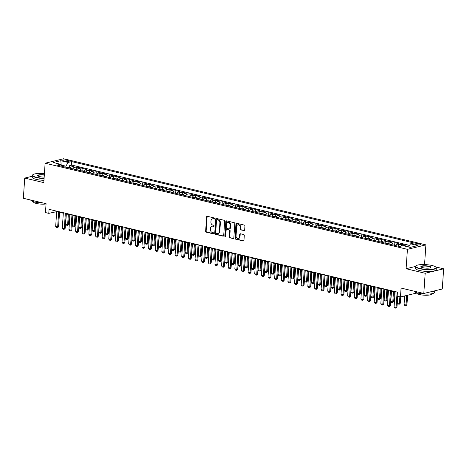 <?xml version="1.0" encoding="UTF-8"?>
<svg xmlns="http://www.w3.org/2000/svg" width="467" height="467" viewBox="0 0 467 467"><rect width="100%" height="100%" fill="white"/><g stroke="black" fill="none" stroke-linecap="round" stroke-linejoin="round"><path stroke-width="0.7" d="M214.651 218.603A0.572 0.449 -103.6 0 0 214.23 217.937L207.307 216.291A0.817 0.642 -103.6 0 0 206.607 216.927L205.632 231.206A0.817 0.642 -103.6 0 0 206.227 232.157L213.15 233.804A0.572 0.449 -103.6 0 0 213.226 232.689L212.327 232.478A2.615 2.055 -103.6 0 1 210.419 229.443L210.5 228.252A2.615 2.055 -103.6 0 1 211.971 226.209A2.615 2.055 -103.6 0 1 212.754 226.209L213.653 226.425A0.572 0.449 -103.6 0 0 213.728 225.316L212.829 225.1A2.615 2.055 -103.6 0 1 210.921 222.064L211.002 220.879A2.615 2.055 -103.6 0 1 212.473 218.83A2.615 2.055 -103.6 0 1 213.261 218.836L214.155 219.046A0.572 0.449 -103.6 0 0 214.651 218.603M419.337 243.92A2.662 0.613 3.9 0 0 416.576 243.681A2.662 0.613 3.9 0 0 415.087 244.124A2.662 0.613 3.9 0 0 416.144 244.69A2.662 0.613 3.9 0 0 418.911 244.93A2.662 0.613 3.9 0 0 420.399 244.486A2.662 0.613 3.9 0 0 419.337 243.92M243.955 230.686A0.817 0.642 -103.6 0 0 244.661 230.05L244.936 226.04A0.817 0.642 -103.6 0 0 244.34 225.094L236.652 223.267A0.817 0.642 -103.6 0 0 235.946 223.903L234.971 238.182A0.817 0.642 -103.6 0 0 235.572 239.133L243.254 240.96A0.817 0.642 -103.6 0 0 243.961 240.318L244.294 235.479A0.817 0.642 -103.6 0 0 243.692 234.533L240.406 233.751A0.817 0.642 -103.6 0 0 239.699 234.387L239.536 236.787A2.183 1.722 -103.6 0 1 238.304 238.497A2.183 1.722 -103.6 0 1 236.051 235.963L236.693 226.559A2.183 1.722 -103.6 0 1 237.919 224.849A2.183 1.722 -103.6 0 1 240.178 227.388L240.067 228.958A0.817 0.642 -103.6 0 0 240.668 229.904L244.422 230.575M32.276 176.257L24.728 178.079L23.35 198.282L46.075 203.682L45.468 212.573L48.79 213.361L49.064 209.321L397.429 292.126L397.154 296.171L400.47 296.959L416.652 293.054M415.537 266.453L406.103 268.735L425.18 273.265L423.803 293.469L401.077 288.069L400.47 296.959M406.103 268.735L407.428 249.337L45.124 163.217L63.594 158.762L425.892 244.877L407.428 249.337M24.728 178.079L43.805 182.615L45.124 163.217M224.68 221.224A0.817 0.642 -103.6 0 0 224.084 220.278L216.396 218.451A0.817 0.642 -103.6 0 0 215.69 219.087L214.715 233.366A0.817 0.642 -103.6 0 0 215.316 234.317L222.998 236.144A0.817 0.642 -103.6 0 0 223.705 235.502L224.68 221.224M226.524 220.862L234.212 222.683A0.817 0.642 -103.6 0 1 234.808 223.635L233.833 237.913A0.817 0.642 -103.6 0 1 233.126 238.549L229.84 237.767A0.817 0.642 -103.6 0 1 229.244 236.822L229.636 231.031A0.817 0.642 -103.6 0 0 229.04 230.079L226.857 229.566A0.817 0.642 -103.6 0 0 226.151 230.202L225.742 236.232A0.572 0.449 -103.6 0 1 224.831 236.016L225.818 221.498A0.817 0.642 -103.6 0 1 226.524 220.862M425.18 273.265L443.65 268.811L442.272 289.015L423.803 293.469M409.156 246.086L408.111 245.835L408.041 246.874M405.981 246.389A3.327 1.909 -76.6 0 1 406.29 246.272L403.634 245.642L405.455 245.204L401.474 244.259L401.351 246.033M398.065 246.179A3.327 1.909 -76.6 0 1 399.653 244.696L396.997 244.066L398.818 243.628L394.837 242.682L394.691 244.895M391.434 244.603A3.327 1.909 -76.6 0 1 393.016 243.12L390.365 242.49L392.187 242.052L388.205 241.1L388.054 243.319M384.796 243.027A3.327 1.909 -76.6 0 1 386.384 241.544L383.728 240.914L385.549 240.47L381.568 239.524L381.416 241.743M378.159 241.445A3.327 1.909 -76.6 0 1 379.747 239.968L377.091 239.332L378.912 238.894L374.931 237.948L374.779 240.166M371.522 239.869A3.327 1.909 -76.6 0 1 373.11 238.386L370.459 237.756L372.281 237.318L368.3 236.372L368.148 238.584M364.89 238.293A3.327 1.909 -76.6 0 1 366.472 236.81L363.822 236.179L365.643 235.742L361.662 234.796L361.511 237.008M358.253 236.716A3.327 1.909 -76.6 0 1 359.841 235.234L357.185 234.603L359.006 234.165L355.025 233.214L354.873 235.432M351.616 235.14A3.327 1.909 -76.6 0 1 353.204 233.658L350.548 233.027L352.369 232.584L348.388 231.638L348.242 233.856M344.985 233.564A3.327 1.909 -76.6 0 1 346.567 232.081L343.916 231.445L345.738 231.007L341.756 230.062L341.605 232.28M338.347 231.982A3.327 1.909 -76.6 0 1 339.935 230.5L337.279 229.869L339.1 229.431L335.119 228.486L334.967 230.698M331.71 230.406A3.327 1.909 -76.6 0 1 333.298 228.923L330.642 228.293L332.463 227.855L328.482 226.909L328.33 229.122M325.073 228.83A3.327 1.909 -76.6 0 1 326.661 227.347L324.01 226.717L325.832 226.279L321.851 225.327L321.699 227.546M318.441 227.254A3.327 1.909 -76.6 0 1 320.029 225.771L317.373 225.141L319.194 224.697L315.213 223.751L315.062 225.97M311.804 225.678A3.327 1.909 -76.6 0 1 313.392 224.195L310.736 223.559L312.557 223.121L308.576 222.175L308.424 224.393M305.167 224.096A3.327 1.909 -76.6 0 1 306.755 222.613L304.099 221.983L305.926 221.545L301.939 220.599L301.793 222.812M298.536 222.52A3.327 1.909 -76.6 0 1 300.118 221.037L297.467 220.406L299.289 219.969L295.307 219.023L295.156 221.235M291.898 220.944A3.327 1.909 -76.6 0 1 293.486 219.461L290.83 218.83L292.651 218.393L288.67 217.441L288.518 219.659M285.261 219.367A3.327 1.909 -76.6 0 1 286.849 217.885L284.193 217.254L286.014 216.811L282.033 215.865L281.881 218.083M278.63 217.791A3.327 1.909 -76.6 0 1 280.212 216.309L277.561 215.672L279.383 215.234L275.402 214.289L275.25 216.507M271.992 216.209A3.327 1.909 -76.6 0 1 273.58 214.727L270.924 214.096L272.746 213.658L268.764 212.713L268.613 214.931M265.355 214.633A3.327 1.909 -76.6 0 1 266.943 213.15L264.287 212.52L266.108 212.082L262.127 211.137L261.975 213.349M258.718 213.057A3.327 1.909 -76.6 0 1 260.306 211.574L257.65 210.944L259.477 210.506L255.496 209.555L255.344 211.773M252.087 211.481A3.327 1.909 -76.6 0 1 253.669 209.998L251.018 209.368L252.84 208.924L248.858 207.978L248.707 210.197M245.449 209.905A3.327 1.909 -76.6 0 1 247.037 208.422L244.381 207.786L246.202 207.348L242.221 206.402L242.069 208.621M238.812 208.323A3.327 1.909 -76.6 0 1 240.4 206.84L237.744 206.21L239.565 205.772L235.584 204.826L235.438 207.044M232.181 206.747A3.327 1.909 -76.6 0 1 233.763 205.264L231.112 204.634L232.934 204.196L228.953 203.25L228.801 205.462M225.543 205.171A3.327 1.909 -76.6 0 1 227.131 203.688L224.475 203.057L226.297 202.62L222.315 201.668L222.164 203.886M218.906 203.594A3.327 1.909 -76.6 0 1 220.494 202.112L217.838 201.481L219.659 201.038L215.678 200.092L215.526 202.31M212.269 202.018A3.327 1.909 -76.6 0 1 213.857 200.536L211.201 199.905L213.028 199.462L209.047 198.516L208.895 200.734M205.638 200.436A3.327 1.909 -76.6 0 1 207.22 198.954L204.569 198.323L206.391 197.885L202.409 196.94L202.258 199.158M199 198.86A3.327 1.909 -76.6 0 1 200.588 197.378L197.932 196.747L199.753 196.309L195.772 195.364L195.62 197.576M192.363 197.284A3.327 1.909 -76.6 0 1 193.951 195.801L191.295 195.171L193.116 194.733L189.135 193.782L188.989 196M185.732 195.708A3.327 1.909 -76.6 0 1 187.314 194.225L184.663 193.595L186.485 193.151L182.504 192.206L182.352 194.424M179.095 194.132A3.327 1.909 -76.6 0 1 180.682 192.649L178.026 192.019L179.848 191.575L175.866 190.629L175.715 192.848M172.457 192.55A3.327 1.909 -76.6 0 1 174.045 191.067L171.389 190.437L173.21 189.999L169.229 189.053L169.077 191.272M165.82 190.974A3.327 1.909 -76.6 0 1 167.408 189.491L164.758 188.861L166.579 188.423L162.598 187.477L162.446 189.69M159.189 189.398A3.327 1.909 -76.6 0 1 160.771 187.915L158.12 187.285L159.942 186.847L155.96 185.895L155.809 188.113M152.551 187.822A3.327 1.909 -76.6 0 1 154.139 186.339L151.483 185.708L153.304 185.265L149.323 184.319L149.171 186.537M145.914 186.245A3.327 1.909 -76.6 0 1 147.502 184.763L144.846 184.132L146.667 183.689L142.686 182.743L142.54 184.961M139.283 184.663A3.327 1.909 -76.6 0 1 140.865 183.181L138.214 182.55L140.036 182.112L136.055 181.167L135.903 183.385M132.646 183.087A3.327 1.909 -76.6 0 1 134.233 181.605L131.577 180.974L133.399 180.536L129.417 179.591L129.266 181.803M126.008 181.511A3.327 1.909 -76.6 0 1 127.596 180.028L124.94 179.398L126.761 178.96L122.78 178.009L122.628 180.227M119.371 179.935A3.327 1.909 -76.6 0 1 120.959 178.452L118.309 177.822L120.13 177.378L116.149 176.433L115.997 178.651M112.74 178.359A3.327 1.909 -76.6 0 1 114.327 176.876L111.671 176.246L113.493 175.802L109.511 174.856L109.36 177.075M106.102 176.777A3.327 1.909 -76.6 0 1 107.69 175.294L105.034 174.664L106.855 174.226L102.874 173.28L102.722 175.499M99.465 175.201A3.327 1.909 -76.6 0 1 101.053 173.718L98.397 173.088L100.224 172.65L96.237 171.704L96.091 173.917M92.834 173.625A3.327 1.909 -76.6 0 1 94.416 172.142L91.765 171.512L93.587 171.074L89.606 170.122L89.454 172.341M86.197 172.049A3.327 1.909 -76.6 0 1 87.784 170.566L85.128 169.935L86.95 169.492L82.968 168.546L82.817 170.764M79.559 170.473A3.327 1.909 -76.6 0 1 81.147 168.99L78.491 168.359L80.312 167.916L76.331 166.97L74.51 167.408A3.327 1.909 103.4 0 0 72.928 168.891M76.179 169.188L76.331 166.97M63.781 160.911L65.24 161.255A2.58 0.59 3.9 0 0 67.919 161.489A2.58 0.59 3.9 0 0 69.361 161.057A2.58 0.59 3.9 0 0 68.334 160.508L66.874 160.163A2.58 0.59 3.9 0 0 64.195 159.93A2.58 0.59 3.9 0 0 62.753 160.362A2.58 0.59 3.9 0 0 63.781 160.911M408.602 247.008L410.499 243.827L413.995 242.986L71.603 161.594L68.106 162.44L65.888 166.153L65.818 167.204M410.499 243.827L417.802 245.56L410.213 247.393L402.916 245.66L399.419 246.5L57.027 165.114L60.523 164.273L53.22 162.534L60.809 160.706L68.106 162.44M409.571 245.379L71.369 164.991L69.7 165.394L73.681 166.34L71.86 166.777A3.327 1.909 103.4 0 0 70.272 168.26M81.147 168.99L82.968 168.546M87.784 170.566L89.606 170.122M94.416 172.142L96.237 171.704M101.053 173.718L102.874 173.28M107.69 175.294L109.511 174.856M114.327 176.876L116.149 176.433M120.959 178.452L122.78 178.009M127.596 180.028L129.417 179.591M134.233 181.605L136.055 181.167M140.865 183.181L142.686 182.743M147.502 184.763L149.323 184.319M154.139 186.339L155.96 185.895M160.771 187.915L162.598 187.477M167.408 189.491L169.229 189.053M174.045 191.067L175.866 190.629M180.682 192.649L182.504 192.206M187.314 194.225L189.135 193.782M193.951 195.801L195.772 195.364M200.588 197.378L202.409 196.94M207.22 198.954L209.047 198.516M213.857 200.536L215.678 200.092M220.494 202.112L222.315 201.668M227.131 203.688L228.953 203.25M233.763 205.264L235.584 204.826M240.4 206.84L242.221 206.402M247.037 208.422L248.858 207.978M253.669 209.998L255.496 209.555M260.306 211.574L262.127 211.137M266.943 213.15L268.764 212.713M273.58 214.727L275.402 214.289M280.212 216.309L282.033 215.865M286.849 217.885L288.67 217.441M293.486 219.461L295.307 219.023M300.118 221.037L301.939 220.599M306.755 222.613L308.576 222.175M313.392 224.195L315.213 223.751M320.029 225.771L321.851 225.327M326.661 227.347L328.482 226.909M333.298 228.923L335.119 228.486M339.935 230.5L341.756 230.062M346.567 232.081L348.388 231.638M353.204 233.658L355.025 233.214M359.841 235.234L361.662 234.796M366.472 236.81L368.3 236.372M373.11 238.386L374.931 237.948M379.747 239.968L381.568 239.524M386.384 241.544L388.205 241.1M393.016 243.12L394.837 242.682M399.653 244.696L401.474 244.259M406.29 246.272L408.111 245.835M65.888 166.153L61.054 165.096M61.224 165.359L60.809 160.706M426.161 264.649L424.573 264.275L425.892 244.877M443.65 268.811L435.594 266.896M48.79 213.361L56.682 211.65M59.542 212.333L63.319 213.226M66.18 213.909L69.951 214.808M72.811 215.485L76.588 216.384M79.448 217.062L83.225 217.961M86.086 218.638L89.862 219.537M92.717 220.22L96.494 221.113M99.354 221.796L103.131 222.695M105.991 223.372L109.768 224.271M112.629 224.948L116.4 225.847M119.26 226.524L123.037 227.423M125.897 228.106L129.674 228.999M132.535 229.682L136.306 230.575M139.166 231.258L142.943 232.157M145.803 232.835L149.58 233.733M152.44 234.411L156.217 235.31M159.078 235.993L162.849 236.886M165.709 237.569L169.486 238.462M172.346 239.145L176.123 240.044M178.984 240.721L182.755 241.62M185.615 242.297L189.392 243.196M192.252 243.879L196.029 244.772M198.889 245.455L202.666 246.348M205.527 247.031L209.298 247.93M212.158 248.607L215.935 249.506M218.795 250.184L222.572 251.083M225.433 251.766L229.204 252.659M232.064 253.342L235.841 254.235M238.701 254.918L242.478 255.817M245.338 256.494L249.115 257.393M251.976 258.07L255.747 258.969M258.607 259.652L262.384 260.545M265.244 261.228L269.021 262.121M271.882 262.804L275.653 263.703M278.513 264.38L282.29 265.279M285.15 265.957L288.927 266.855M291.787 267.538L295.564 268.432M298.419 269.115L302.196 270.008M305.056 270.691L308.833 271.59M311.693 272.267L315.47 273.166M318.331 273.843L322.102 274.742M324.962 275.419L328.739 276.318M331.599 277.001L335.376 277.894M338.236 278.577L342.007 279.476M344.868 280.153L348.645 281.052M351.505 281.729L355.282 282.628M358.142 283.306L361.919 284.205M364.78 284.888L368.551 285.781M371.411 286.464L375.188 287.363M378.048 288.04L381.825 288.939M384.685 289.616L388.456 290.515M391.317 291.192L395.094 292.091M56.309 211.043L56.274 211.557M69.548 167.612L69.7 165.394M71.369 164.991L71.603 161.594M61.796 166.246L60.523 164.273M78.491 168.359A3.327 1.909 103.4 0 0 76.909 169.842M85.128 169.935A3.327 1.909 103.4 0 0 83.54 171.418L80.919 170.794A2.207 1.261 103.4 0 0 80.914 170.794M91.765 171.512A3.327 1.909 103.4 0 0 90.178 172.994L87.557 172.37A2.207 1.261 103.4 0 0 87.551 172.37M98.397 173.088A3.327 1.909 103.4 0 0 96.815 174.57L94.188 173.946M105.034 174.664A3.327 1.909 103.4 0 0 103.446 176.147M111.671 176.246A3.327 1.909 103.4 0 0 110.084 177.729L107.463 177.098A2.207 1.261 103.4 0 0 107.457 177.104M118.309 177.822A3.327 1.909 103.4 0 0 116.721 179.305L114.1 178.68A2.207 1.261 103.4 0 0 114.094 178.68M124.94 179.398A3.327 1.909 103.4 0 0 123.358 180.881M131.577 180.974A3.327 1.909 103.4 0 0 129.989 182.457L127.368 181.832A2.207 1.261 103.4 0 0 127.363 181.832M138.214 182.55A3.327 1.909 103.4 0 0 136.627 184.033L134.006 183.408A2.207 1.261 103.4 0 0 134 183.408M144.846 184.132A3.327 1.909 103.4 0 0 143.264 185.609M151.483 185.708A3.327 1.909 103.4 0 0 149.895 187.191L147.274 186.567M158.12 187.285A3.327 1.909 103.4 0 0 156.533 188.767L153.912 188.143A2.207 1.261 103.4 0 0 153.906 188.143M164.758 188.861A3.327 1.909 103.4 0 0 163.17 190.343M171.389 190.437A3.327 1.909 103.4 0 0 169.801 191.919L167.18 191.295M178.026 192.019A3.327 1.909 103.4 0 0 176.438 193.496L173.817 192.871A2.207 1.261 103.4 0 0 173.812 192.877M184.663 193.595A3.327 1.909 103.4 0 0 183.076 195.078M191.295 195.171A3.327 1.909 103.4 0 0 189.713 196.654M197.932 196.747A3.327 1.909 103.4 0 0 196.344 198.23M204.569 198.323A3.327 1.909 103.4 0 0 202.982 199.806M211.201 199.905A3.327 1.909 103.4 0 0 209.619 201.382M217.838 201.481A3.327 1.909 103.4 0 0 216.25 202.964M224.475 203.057A3.327 1.909 103.4 0 0 222.887 204.54M231.112 204.634A3.327 1.909 103.4 0 0 229.525 206.116M237.744 206.21A3.327 1.909 103.4 0 0 236.162 207.692M244.381 207.786A3.327 1.909 103.4 0 0 242.793 209.269M251.018 209.368A3.327 1.909 103.4 0 0 249.431 210.85L246.81 210.226A2.207 1.261 103.4 0 0 246.804 210.226M257.65 210.944A3.327 1.909 103.4 0 0 256.068 212.427L253.441 211.802M264.287 212.52A3.327 1.909 103.4 0 0 262.699 214.003M270.924 214.096A3.327 1.909 103.4 0 0 269.336 215.579L266.715 214.954A2.207 1.261 103.4 0 0 266.71 214.954M277.561 215.672A3.327 1.909 103.4 0 0 275.974 217.155L273.353 216.53A2.207 1.261 103.4 0 0 273.347 216.536M284.193 217.254A3.327 1.909 103.4 0 0 282.611 218.737L279.984 218.112M290.83 218.83A3.327 1.909 103.4 0 0 289.242 220.313L286.621 219.688A2.207 1.261 103.4 0 0 286.615 219.688M297.467 220.406A3.327 1.909 103.4 0 0 295.88 221.889L293.258 221.265A2.207 1.261 103.4 0 0 293.253 221.265M304.099 221.983A3.327 1.909 103.4 0 0 302.517 223.465L299.89 222.841M310.736 223.559A3.327 1.909 103.4 0 0 309.148 225.041L306.527 224.417A2.207 1.261 103.4 0 0 306.527 224.423M317.373 225.141A3.327 1.909 103.4 0 0 315.785 226.623L313.164 225.999A2.207 1.261 103.4 0 0 313.159 225.999M324.01 226.717A3.327 1.909 103.4 0 0 322.423 228.2L319.802 227.575A2.207 1.261 103.4 0 0 319.796 227.575M330.642 228.293A3.327 1.909 103.4 0 0 329.06 229.776L326.433 229.151M337.279 229.869A3.327 1.909 103.4 0 0 335.691 231.352L333.07 230.727A2.207 1.261 103.4 0 0 333.064 230.727M343.916 231.445A3.327 1.909 103.4 0 0 342.329 232.928L339.707 232.303A2.207 1.261 103.4 0 0 339.702 232.309M350.548 233.027A3.327 1.909 103.4 0 0 348.966 234.51M357.185 234.603A3.327 1.909 103.4 0 0 355.597 236.086M363.822 236.179A3.327 1.909 103.4 0 0 362.234 237.662M370.459 237.756A3.327 1.909 103.4 0 0 368.872 239.238M377.091 239.332A3.327 1.909 103.4 0 0 375.503 240.814M383.728 240.914A3.327 1.909 103.4 0 0 382.14 242.396M390.365 242.49A3.327 1.909 103.4 0 0 388.777 243.972M396.997 244.066A3.327 1.909 103.4 0 0 395.415 245.549M403.634 245.642A3.327 1.909 103.4 0 0 403.325 245.753M424.573 264.275L423.446 264.544M214.546 218.9L213.758 218.714A2.615 2.055 -103.6 0 0 212.97 218.714L212.473 218.83M211.971 226.209L212.467 226.086A2.615 2.055 -103.6 0 1 213.256 226.092L214.038 226.279M207.33 216.297A0.817 0.642 -103.6 0 0 207.103 216.811L206.128 231.089A0.817 0.642 -103.6 0 0 206.729 232.035L213.536 233.652M216.414 218.457A0.817 0.642 -103.6 0 0 216.192 218.97L215.217 233.249A0.817 0.642 -103.6 0 0 215.812 234.195L223.477 236.016M217.038 219.735A0.572 0.449 -103.6 0 0 216.542 220.179L215.69 232.712A0.572 0.449 -103.6 0 0 216.104 233.377L217.05 233.599A2.615 2.055 -103.6 0 0 217.838 233.605A2.615 2.055 -103.6 0 0 219.309 231.556L219.893 222.993A2.615 2.055 -103.6 0 0 217.984 219.957L217.038 219.735L217.534 219.613A0.572 0.449 -103.6 0 0 217.213 219.688M217.838 233.605L218.334 233.482A2.615 2.055 -103.6 0 0 219.805 231.439L219.309 231.556M217.534 219.613L218.48 219.834A2.615 2.055 -103.6 0 1 220.389 222.87L219.805 231.439M233.605 238.427L229.84 237.767M226.612 229.56L227.108 229.443A0.817 0.642 -103.6 0 1 227.359 229.443L229.536 229.962A0.817 0.642 -103.6 0 1 230.138 230.908L229.741 236.699A0.817 0.642 -103.6 0 0 230.336 237.65M226.542 220.862A0.817 0.642 -103.6 0 0 226.32 221.376L225.327 235.893A0.572 0.449 -103.6 0 0 225.643 236.518M230.044 225.024A2.183 1.722 -103.6 0 0 227.791 222.485A2.183 1.722 -103.6 0 0 226.559 224.195L226.337 227.505A0.817 0.642 -103.6 0 0 226.933 228.451L229.116 228.97A0.817 0.642 -103.6 0 0 229.822 228.334L230.044 225.024L230.546 224.901A2.183 1.722 -103.6 0 0 228.293 222.362L227.791 222.485M229.612 228.853A0.817 0.642 -103.6 0 0 230.319 228.211L229.822 228.334M230.546 224.901L230.319 228.211M237.919 224.849L238.421 224.732A2.183 1.722 -103.6 0 1 240.674 227.271L240.569 228.836A0.817 0.642 -103.6 0 0 241.165 229.782L244.434 230.558M238.304 238.497L238.806 238.38A2.183 1.722 -103.6 0 0 240.038 236.67L239.536 236.787M240.423 233.757A0.817 0.642 -103.6 0 0 240.201 234.271L240.038 236.67M236.67 223.273A0.817 0.642 -103.6 0 0 236.448 223.786L235.473 238.065A0.817 0.642 -103.6 0 0 236.068 239.011L243.733 240.832M67.651 167.635A2.207 1.261 103.4 0 0 67.645 167.635L70.523 167.84M66.343 213.95L65.654 224.072L67.645 224.545L68.334 214.423M68.544 224.329L67.446 225.392L67.645 224.545L68.544 224.329L69.204 214.627M67.446 225.392L66.454 225.152L65.654 224.072M58.708 211.615L57.663 226.956L58.562 226.74L57.616 227.762L56.472 227.563L55.672 226.483L56.717 211.142M59.578 211.82L58.562 226.74M55.672 226.483L57.663 226.956L57.464 227.797M44.412 173.689A10.151 2.329 3.9 0 0 32.918 174.664A10.151 2.329 3.9 0 0 36.636 177.349A10.151 2.329 3.9 0 0 44.102 178.277M44.079 178.581A10.402 2.382 -176.1 0 1 36.467 177.629A10.402 2.382 -176.1 0 1 32.328 175.417A10.402 2.382 -176.1 0 1 32.661 174.874L32.918 174.664M44.178 177.092A5.079 1.162 -176.1 0 1 39.683 176.614A5.079 1.162 -176.1 0 1 37.786 175.82A5.079 1.162 -176.1 0 1 39.327 174.792A5.079 1.162 -176.1 0 1 44.33 174.88M43.215 203.005A10.402 2.382 -176.1 0 1 34.803 202.036A10.402 2.382 -176.1 0 1 30.694 200.028M46.058 203.968A7.49 1.716 -176.1 0 1 36.426 203.472A7.49 1.716 -176.1 0 1 33.449 201.878L33.461 201.668M43.956 180.355A10.402 2.382 -176.1 0 1 36.35 179.404A10.402 2.382 -176.1 0 1 32.211 177.191L32.328 175.417M44.312 175.178A4.828 1.103 3.9 0 0 37.891 175.796A4.828 1.103 3.9 0 0 37.926 175.942M432.016 265.495A10.151 2.329 3.9 0 0 416.12 265.752A10.151 2.329 3.9 0 0 419.839 268.437A10.151 2.329 3.9 0 0 431.426 269.278A10.151 2.329 3.9 0 0 435.81 267.095A10.151 2.329 3.9 0 0 432.016 265.495M435.81 267.095L436.038 267.34A10.402 2.382 -176.1 0 1 436.289 267.918A10.402 2.382 -176.1 0 1 430.475 269.652A10.402 2.382 -176.1 0 1 419.67 268.718A10.402 2.382 -176.1 0 1 415.531 266.499A10.402 2.382 -176.1 0 1 415.863 265.962L416.12 265.752M428.975 266.231A5.079 1.162 -176.1 0 1 430.831 267.573A5.079 1.162 -176.1 0 1 422.88 267.702A5.079 1.162 -176.1 0 1 420.989 266.902A5.079 1.162 -176.1 0 1 423.178 265.811A5.079 1.162 -176.1 0 1 428.975 266.231M430.673 267.679A4.828 1.103 3.9 0 0 430.726 267.538A4.828 1.103 3.9 0 0 428.805 266.511A4.828 1.103 3.9 0 0 423.797 266.079A4.828 1.103 3.9 0 0 421.094 266.879A4.828 1.103 3.9 0 0 421.129 267.031M434.724 290.836L434.625 292.324A10.402 2.382 -176.1 0 1 428.811 294.058A10.402 2.382 -176.1 0 1 418.006 293.118A10.402 2.382 -176.1 0 1 413.896 291.116M431.607 293.772L431.59 293.982A7.49 1.716 -176.1 0 1 427.404 295.232A7.49 1.716 -176.1 0 1 419.629 294.56A7.49 1.716 -176.1 0 1 416.652 292.967L416.663 292.756M436.289 267.918L436.166 269.692A10.402 2.382 -176.1 0 1 430.352 271.426A10.402 2.382 -176.1 0 1 419.553 270.492A10.402 2.382 -176.1 0 1 415.414 268.28L415.531 266.499M434.31 290.935A10.402 2.382 -176.1 0 1 430.054 291.963M77.16 169.422L74.282 169.212A2.207 1.261 103.4 0 0 74.282 169.217M72.98 215.526L72.292 225.649L74.282 226.127L74.971 215.999M75.175 225.905L74.084 226.968L74.282 226.127L75.175 225.905L75.841 216.203M74.084 226.968L73.091 226.728L72.292 225.649M83.797 170.998L80.96 170.788M79.612 217.102L78.923 227.231L80.914 227.703L81.602 217.575M81.813 227.487L80.721 228.544L80.914 227.703L81.813 227.487L82.472 217.78M80.721 228.544L79.723 228.305L78.923 227.231M90.429 172.574L87.598 172.364M86.249 218.679L85.56 228.807L87.551 229.279L88.24 219.151M88.45 229.063L87.358 230.12L87.551 229.279L88.45 229.063L89.109 219.362M87.358 230.12L86.36 229.887L85.56 228.807M97.066 174.15L94.235 173.946M92.886 220.255L92.197 230.383L94.188 230.856L94.877 220.728M95.087 230.64L93.99 231.696L94.188 230.856L95.087 230.64L95.747 220.938M93.99 231.696L92.997 231.463L92.197 230.383M65.345 213.191L64.294 228.532L65.193 228.316L64.102 229.379L63.109 229.139L62.304 228.059L63.354 212.718M66.215 213.396L65.193 228.316M62.304 228.059L64.294 228.532L64.102 229.379M71.976 214.767L70.931 230.114L71.83 229.892L70.739 230.955L69.741 230.716L68.941 229.641L69.986 214.295M72.846 214.972L71.83 229.892M68.941 229.641L70.931 230.114L70.739 230.955M78.614 216.344L77.569 231.69L78.468 231.474L77.37 232.531L76.378 232.292L75.578 231.218L76.623 215.871M79.483 216.554L78.468 231.474M75.578 231.218L77.569 231.69L77.37 232.531M85.251 217.92L84.206 233.267L85.099 233.051L84.159 234.072L83.015 233.874L82.215 232.794L83.26 217.447M86.121 218.13L85.099 233.051M82.215 232.794L84.206 233.267L84.007 234.107M100.825 175.522L103.703 175.726M99.524 221.837L98.829 231.959L100.819 232.432L101.514 222.31M101.718 232.216L100.627 233.278L100.819 232.432L101.718 232.216L102.384 222.514M100.627 233.278L99.629 233.039L98.829 231.959M91.882 219.502L90.837 234.843L91.736 234.627L90.796 235.648L89.646 235.45L88.847 234.37L89.892 219.029M92.752 219.706L91.736 234.627M88.847 234.37L90.837 234.843L90.645 235.683M110.34 177.308L107.503 177.098M106.155 223.413L105.466 233.535L107.457 234.014L108.146 223.886M108.356 233.792L107.264 234.854L107.457 234.014L108.356 233.792L109.015 224.09M107.264 234.854L106.266 234.615L105.466 233.535M98.519 221.078L97.475 236.419L98.374 236.203L97.282 237.265L96.284 237.026L95.484 235.946L96.529 220.605M99.389 221.282L98.374 236.203M95.484 235.946L97.475 236.419L97.282 237.265M116.972 178.884L114.141 178.674M112.792 224.989L112.103 235.117L114.094 235.59L114.783 225.462M114.993 235.374L113.895 236.43L114.094 235.59L114.993 235.374L115.653 225.666M113.895 236.43L112.903 236.191L112.103 235.117M105.157 222.654L104.112 238.001L105.011 237.779L103.913 238.841L102.921 238.602L102.121 237.522L103.166 222.181M106.027 222.858L105.011 237.779M102.121 237.522L104.112 238.001L103.913 238.841M120.731 180.256L123.609 180.46M119.429 226.565L118.735 236.693L120.725 237.166L121.42 227.038M121.624 236.95L120.533 238.007L120.725 237.166L121.624 236.95L122.29 227.248M120.533 238.007L119.54 237.773L118.735 236.693M111.794 224.23L110.743 239.577L111.642 239.361L110.551 240.417L109.558 240.178L108.753 239.104L109.803 223.757M112.664 224.44L111.642 239.361M108.753 239.104L110.743 239.577L110.551 240.417M130.246 182.037L127.409 181.832M126.061 228.141L125.372 238.269L127.363 238.742L128.051 228.614M128.262 238.526L127.17 239.583L127.363 238.742L128.262 238.526L128.921 228.824M127.17 239.583L126.172 239.349L125.372 238.269M118.425 225.806L117.38 241.153L118.279 240.937L117.334 241.959L116.19 241.76L115.39 240.68L116.435 225.333M119.295 226.016L118.279 240.937M115.39 240.68L117.38 241.153L117.188 241.994M136.878 183.613L134.047 183.408M132.698 229.723L132.009 239.845L134 240.318L134.689 230.196M134.899 240.102L133.807 241.165L134 240.318L134.899 240.102L135.558 230.4M133.807 241.165L132.809 240.925L132.009 239.845M125.063 227.388L124.018 242.729L124.917 242.513L123.971 243.535L122.827 243.336L122.027 242.256L123.072 226.915M125.932 227.592L124.917 242.513M122.027 242.256L124.018 242.729L123.819 243.57M140.637 184.985A2.207 1.261 103.4 0 0 140.637 184.99L143.515 185.195M139.335 231.299L138.646 241.421L140.637 241.9L141.326 231.772M141.536 241.678L140.439 242.741L140.637 241.9L141.536 241.678L142.196 231.976M140.439 242.741L139.446 242.501L138.646 241.421M131.7 228.964L130.655 244.305L131.548 244.089L130.456 245.152L129.464 244.912L128.664 243.832L129.709 228.491M132.57 229.169L131.548 244.089M128.664 243.832L130.655 244.305L130.456 245.152M150.152 186.771L147.315 186.561M145.973 232.875L145.278 243.003L147.268 243.476L147.963 233.348M148.167 243.26L147.076 244.317L147.268 243.476L148.167 243.26L148.833 233.553M147.076 244.317L146.078 244.078L145.278 243.003M138.331 230.54L137.286 245.887L138.185 245.665L137.094 246.728L136.095 246.488L135.296 245.408L136.341 230.068M139.201 230.745L138.185 245.665M135.296 245.408L137.286 245.887L137.094 246.728M144.968 232.117L143.924 247.463L144.823 247.247L143.731 248.304L142.733 248.065L141.933 246.99L142.978 231.644M145.838 232.327L144.823 247.247M141.933 246.99L143.924 247.463L143.731 248.304M151.606 233.693L150.561 249.039L151.46 248.823L150.514 249.845L149.37 249.647L148.57 248.567L149.615 233.22M152.475 233.903L151.46 248.823M148.57 248.567L150.561 249.039L150.362 249.88M156.789 188.347L153.952 188.137M152.604 234.452L151.915 244.58L153.906 245.052L154.595 234.924M154.805 244.836L153.713 245.893L153.906 245.052L154.805 244.836L155.464 235.135M153.713 245.893L152.715 245.66L151.915 244.58M160.543 189.719L163.421 189.923M159.241 236.028L158.552 246.156L160.543 246.629L161.232 236.5M161.442 246.413L160.344 247.469L160.543 246.629L161.442 246.413L162.102 236.711M160.344 247.469L159.352 247.236L158.552 246.156M170.058 191.499L167.221 191.295M165.878 237.61L165.184 247.732L167.174 248.205L167.869 238.082M168.073 247.989L166.982 249.051L167.174 248.205L168.073 247.989L168.739 238.287M166.982 249.051L165.989 248.812L165.184 247.732M158.243 235.275L157.192 250.616L158.091 250.4L157.151 251.421L156.001 251.223L155.202 250.143L156.252 234.802M159.113 235.479L158.091 250.4M155.202 250.143L157.192 250.616L157 251.456M176.695 193.081L173.858 192.871M172.51 239.186L171.821 249.308L173.812 249.787L174.5 239.659M174.711 249.565L173.619 250.627L173.812 249.787L174.711 249.565L175.37 239.863M173.619 250.627L172.621 250.388L171.821 249.308M164.874 236.851L163.829 252.192L164.728 251.976L163.637 253.038L162.639 252.799L161.839 251.719L162.884 236.378M165.744 237.055L164.728 251.976M161.839 251.719L163.829 252.192L163.637 253.038M183.327 194.657L180.455 194.453A2.207 1.261 103.4 0 0 180.449 194.453M179.147 240.762L178.458 250.89L180.449 251.363L181.138 241.235M181.348 251.147L180.25 252.203L180.449 251.363L181.348 251.147L182.007 241.439M180.25 252.203L179.258 251.964L178.458 250.89M171.512 238.427L170.467 253.774L171.366 253.552L170.268 254.614L169.276 254.375L168.476 253.295L169.521 237.954M172.381 238.631L171.366 253.552M168.476 253.295L170.467 253.774L170.268 254.614M187.086 196.029L189.964 196.233M185.784 242.338L185.095 252.466L187.086 252.939L187.775 242.811M187.979 252.723L186.888 253.779L187.086 252.939L187.979 252.723L188.645 243.021M186.888 253.779L185.895 253.546L185.095 252.466M178.149 240.003L177.104 255.35L177.997 255.134L176.905 256.19L175.913 255.951L175.113 254.877L176.158 239.53M179.019 240.213L177.997 255.134M175.113 254.877L177.104 255.35L176.905 256.19M193.723 197.605L196.601 197.81M192.422 243.914L191.727 254.042L193.717 254.515L194.412 244.387M194.616 254.299L193.525 255.356L193.717 254.515L194.616 254.299L195.282 244.597M193.525 255.356L192.527 255.122L191.727 254.042M184.78 241.579L183.735 256.926L184.634 256.71L183.689 257.731L182.544 257.533L181.745 256.453L182.79 241.106M185.65 241.789L184.634 256.71M181.745 256.453L183.735 256.926L183.543 257.766M203.233 199.386L200.361 199.181A2.207 1.261 103.4 0 0 200.355 199.181M199.053 245.49L198.364 255.618L200.355 256.091L201.043 245.969M201.254 255.875L200.162 256.938L200.355 256.091L201.254 255.875L201.913 246.173M200.162 256.938L199.164 256.698L198.364 255.618M191.417 243.161L190.373 258.502L191.272 258.286L190.326 259.308L189.182 259.109L188.382 258.029L189.427 242.688M192.287 243.365L191.272 258.286M188.382 258.029L190.373 258.502L190.18 259.343M206.992 200.757A2.207 1.261 103.4 0 0 206.992 200.763L209.87 200.968M205.69 247.072L205.001 257.194L206.992 257.673L207.681 247.545M207.891 257.451L206.793 258.514L206.992 257.673L207.891 257.451L208.551 247.749M206.793 258.514L205.801 258.274L205.001 257.194M198.055 244.737L197.01 260.078L197.909 259.862L196.811 260.925L195.819 260.685L195.019 259.605L196.064 244.264M198.924 244.942L197.909 259.862M195.019 259.605L197.01 260.078L196.811 260.925M213.629 202.339L216.507 202.544M212.327 248.648L211.633 258.776L213.623 259.249L214.318 249.121M214.522 259.033L213.431 260.09L213.623 259.249L214.522 259.033L215.188 249.325M213.431 260.09L212.438 259.85L211.633 258.776M204.692 246.313L203.641 261.66L204.54 261.438L203.449 262.501L202.45 262.261L201.651 261.181L202.701 245.84M205.562 246.518L204.54 261.438M201.651 261.181L203.641 261.66L203.449 262.501M223.144 204.12L220.266 203.916A2.207 1.261 103.4 0 0 220.261 203.916M218.959 250.224L218.27 260.353L220.261 260.825L220.949 250.697M221.16 260.609L220.068 261.666L220.261 260.825L221.16 260.609L221.819 250.907M220.068 261.666L219.07 261.432L218.27 260.353M226.904 205.492A2.207 1.261 103.4 0 0 226.898 205.492L229.776 205.696M225.596 251.801L224.907 261.929L226.898 262.401L227.587 252.273M227.797 262.185L226.699 263.242L226.898 262.401L227.797 262.185L228.456 252.484M226.699 263.242L225.707 263.009L224.907 261.929M233.535 207.068L236.413 207.272M232.233 253.377L231.544 263.505L233.535 263.978L234.224 253.855M234.428 263.762L233.337 264.824L233.535 263.978L234.428 263.762L235.094 254.06M233.337 264.824L232.344 264.585L231.544 263.505M211.323 247.889L210.278 263.236L211.177 263.02L210.086 264.077L209.088 263.837L208.288 262.763L209.333 247.417M212.193 248.1L211.177 263.02M208.288 262.763L210.278 263.236L210.086 264.077M217.961 249.466L216.916 264.812L217.815 264.596L216.869 265.618L215.725 265.419L214.925 264.34L215.97 248.993M218.83 249.676L217.815 264.596M214.925 264.34L216.916 264.812L216.717 265.653M224.598 251.048L223.547 266.388L224.446 266.172L223.506 267.194L222.362 266.996L221.556 265.916L222.607 250.575M225.468 251.252L224.446 266.172M221.556 265.916L223.547 266.388L223.354 267.229M243.05 208.854L240.172 208.644A2.207 1.261 103.4 0 0 240.166 208.65M238.87 254.959L238.176 265.081L240.166 265.56L240.861 255.431M241.065 265.338L239.974 266.4L240.166 265.56L241.065 265.338L241.725 255.636M239.974 266.4L238.976 266.161L238.176 265.081M231.229 252.624L230.184 267.965L231.083 267.749L229.992 268.811L228.993 268.572L228.194 267.492L229.239 252.151M232.099 252.828L231.083 267.749M228.194 267.492L230.184 267.965L229.992 268.811M249.682 210.43L246.85 210.22M245.502 256.535L244.813 266.663L246.804 267.136L247.492 257.008M247.703 266.92L246.611 267.976L246.804 267.136L247.703 266.92L248.362 257.212M246.611 267.976L245.613 267.737L244.813 266.663M237.866 254.2L236.822 269.547L237.721 269.325L236.629 270.387L235.631 270.148L234.831 269.068L235.876 253.727M238.736 254.404L237.721 269.325M234.831 269.068L236.822 269.547L236.629 270.387M256.319 212.006L253.488 211.796M252.139 258.111L251.45 268.239L253.441 268.712L254.13 258.584M254.34 268.496L253.242 269.552L253.441 268.712L254.34 268.496L255 258.794M253.242 269.552L252.25 269.319L251.45 268.239M244.504 255.776L243.459 271.123L244.358 270.907L243.26 271.963L242.268 271.724L241.468 270.65L242.513 255.303M245.373 255.986L244.358 270.907M241.468 270.65L243.459 271.123L243.26 271.963M260.078 213.378L262.956 213.582M258.776 259.687L258.082 269.815L260.072 270.288L260.767 260.16M260.971 270.072L259.88 271.129L260.072 270.288L260.971 270.072L261.637 260.37M259.88 271.129L258.881 270.895L258.082 269.815M251.141 257.352L250.09 272.699L250.989 272.483L250.049 273.504L248.899 273.306L248.1 272.226L249.15 256.879M252.005 257.562L250.989 272.483M248.1 272.226L250.09 272.699L249.898 273.539M269.593 215.159L266.756 214.954M265.408 261.263L264.719 271.391L266.71 271.864L267.398 261.742M267.609 271.648L266.517 272.71L266.71 271.864L267.609 271.648L268.268 261.946M266.517 272.71L265.519 272.471L264.719 271.391M276.225 216.741L273.393 216.53M272.045 262.845L271.356 272.967L273.347 273.44L274.036 263.318M274.246 273.224L273.148 274.287L273.347 273.44L274.246 273.224L274.905 263.522M273.148 274.287L272.156 274.047L271.356 272.967M282.862 218.317L280.025 218.107M278.682 264.421L277.993 274.549L279.984 275.022L280.673 264.894M280.877 274.806L279.786 275.863L279.984 275.022L280.877 274.806L281.543 265.098M279.786 275.863L278.793 275.623L277.993 274.549M257.772 258.934L256.727 274.275L257.626 274.059L256.681 275.081L255.537 274.882L254.737 273.802L255.782 258.461M258.642 259.138L257.626 274.059M254.737 273.802L256.727 274.275L256.535 275.116M264.41 260.51L263.365 275.851L264.264 275.635L263.166 276.697L262.174 276.458L261.374 275.378L262.419 260.037M265.279 260.714L264.264 275.635M261.374 275.378L263.365 275.851L263.166 276.697M271.047 262.086L269.996 277.427L270.895 277.211L269.803 278.274L268.811 278.034L268.005 276.954L269.056 261.613M271.917 262.291L270.895 277.211M268.005 276.954L269.996 277.427L269.803 278.274M289.499 219.893L286.662 219.683M285.314 265.997L284.625 276.125L286.615 276.598L287.304 266.47M287.514 276.382L286.423 277.439L286.615 276.598L287.514 276.382L288.174 266.68M286.423 277.439L285.425 277.205L284.625 276.125M277.678 263.662L276.633 279.009L277.532 278.793L276.441 279.85L275.442 279.61L274.643 278.536L275.688 263.19M278.548 263.873L277.532 278.793M274.643 278.536L276.633 279.009L276.441 279.85M296.131 221.469L293.299 221.265M291.951 267.573L291.262 277.702L293.253 278.174L293.941 268.046M294.152 277.958L293.06 279.015L293.253 278.174L294.152 277.958L294.811 268.256M293.06 279.015L292.062 278.781L291.262 277.702M284.315 265.238L283.271 280.585L284.17 280.369L283.224 281.391L282.08 281.192L281.28 280.112L282.325 264.766M285.185 265.449L284.17 280.369M281.28 280.112L283.271 280.585L283.072 281.426M302.768 223.045L299.937 222.841M298.588 269.15L297.899 279.278L299.89 279.751L300.579 269.628M300.789 279.535L299.691 280.597L299.89 279.751L300.789 279.535L301.448 269.833M299.691 280.597L298.699 280.358L297.899 279.278M290.953 266.82L289.908 282.161L290.801 281.945L289.861 282.967L288.717 282.768L287.917 281.689L288.962 266.348M291.822 267.025L290.801 281.945M287.917 281.689L289.908 282.161L289.709 283.002M309.405 224.627L306.568 224.417M305.225 270.732L304.531 280.854L306.521 281.327L307.216 271.204M307.42 281.111L306.329 282.173L306.521 281.327L307.42 281.111L308.086 271.409M306.329 282.173L305.33 281.934L304.531 280.854M297.584 268.397L296.539 283.738L297.438 283.522L296.347 284.584L295.348 284.345L294.549 283.265L295.593 267.924M298.454 268.601L297.438 283.522M294.549 283.265L296.539 283.738L296.347 284.584M316.042 226.203L313.205 225.993M311.857 272.308L311.168 282.436L313.159 282.909L313.847 272.781M314.058 282.693L312.966 283.749L313.159 282.909L314.058 282.693L314.717 272.985M312.966 283.749L311.968 283.51L311.168 282.436M304.221 269.973L303.176 285.314L304.075 285.098L302.984 286.16L301.986 285.921L301.186 284.841L302.231 269.5M305.091 270.177L304.075 285.098M301.186 284.841L303.176 285.314L302.984 286.16M322.674 227.779L319.842 227.569M318.494 273.884L317.805 284.012L319.796 284.485L320.485 274.357M320.695 284.269L319.597 285.325L319.796 284.485L320.695 284.269L321.354 274.567M319.597 285.325L318.605 285.092L317.805 284.012M310.859 271.549L309.814 286.896L310.713 286.68L309.615 287.736L308.623 287.497L307.823 286.423L308.868 271.076M311.728 271.759L310.713 286.68M307.823 286.423L309.814 286.896L309.615 287.736M329.311 229.355L326.474 229.151M325.131 275.46L324.437 285.588L326.427 286.061L327.122 275.933M327.326 285.845L326.235 286.901L326.427 286.061L327.326 285.845L327.992 276.143M326.235 286.901L325.242 286.668L324.437 285.588M317.496 273.125L316.445 288.472L317.344 288.256L316.404 289.277L315.26 289.079L314.454 287.999L315.505 272.652M318.366 273.335L317.344 288.256M314.454 287.999L316.445 288.472L316.252 289.312M335.948 230.931L333.111 230.727M331.763 277.036L331.074 287.164L333.064 287.637L333.753 277.515M333.963 287.421L332.872 288.478L333.064 287.637L333.963 287.421L334.623 277.719M332.872 288.478L331.874 288.244L331.074 287.164M324.127 274.707L323.082 290.048L323.981 289.832L323.036 290.853L321.891 290.655L321.092 289.575L322.137 274.234M324.997 274.911L323.981 289.832M321.092 289.575L323.082 290.048L322.89 290.888M342.58 232.513L339.748 232.303M338.4 278.618L337.711 288.74L339.702 289.213L340.39 279.091M340.601 288.997L339.509 290.06L339.702 289.213L340.601 288.997L341.26 279.295M339.509 290.06L338.511 289.82L337.711 288.74M330.764 276.283L329.72 291.624L330.618 291.408L329.521 292.47L328.529 292.231L327.729 291.151L328.774 275.81M331.634 276.487L330.618 291.408M327.729 291.151L329.72 291.624L329.521 292.47M346.339 233.885L349.217 234.09M345.037 280.194L344.348 290.322L346.339 290.795L347.028 280.667M347.238 290.579L346.14 291.636L346.339 290.795L347.238 290.579L347.897 280.871M346.14 291.636L345.148 291.396L344.348 290.322M337.402 277.859L336.357 293.2L337.25 292.984L336.158 294.047L335.166 293.807L334.366 292.727L335.411 277.386M338.271 278.063L337.25 292.984M334.366 292.727L336.357 293.2L336.158 294.047M352.976 235.461L355.854 235.666M351.674 281.77L350.98 291.898L352.97 292.371L353.665 282.243M353.869 292.155L352.778 293.212L352.97 292.371L353.869 292.155L354.535 282.453M352.778 293.212L351.779 292.978L350.98 291.898M344.033 279.435L342.988 294.782L343.887 294.566L342.796 295.623L341.797 295.383L340.998 294.309L342.042 278.962M344.903 279.645L343.887 294.566M340.998 294.309L342.988 294.782L342.796 295.623M359.613 237.038A2.207 1.261 103.4 0 0 359.608 237.038L362.491 237.242M358.306 283.346L357.617 293.474L359.608 293.947L360.296 283.819M360.506 293.731L359.415 294.788L359.608 293.947L360.506 293.731L361.166 284.029M359.415 294.788L358.417 294.554L357.617 293.474M350.67 281.011L349.625 296.358L350.524 296.142L349.579 297.164L348.435 296.965L347.635 295.885L348.68 280.539M351.54 281.222L350.524 296.142M347.635 295.885L349.625 296.358L349.433 297.199M366.245 238.614L369.123 238.818M364.943 284.923L364.254 295.051L366.245 295.523L366.934 285.395M367.144 295.307L366.046 296.364L366.245 295.523L367.144 295.307L367.803 285.606M366.046 296.364L365.054 296.131L364.254 295.051M357.308 282.593L356.263 297.934L357.162 297.718L356.216 298.74L355.072 298.541L354.272 297.461L355.317 282.121M358.177 282.798L357.162 297.718M354.272 297.461L356.263 297.934L356.064 298.775M372.882 240.19A2.207 1.261 103.4 0 0 372.882 240.196L375.76 240.394M371.58 286.505L370.886 296.627L372.876 297.1L373.571 286.977M373.775 296.884L372.684 297.946L372.876 297.1L373.775 296.884L374.441 287.182M372.684 297.946L371.691 297.707L370.886 296.627M363.945 284.17L362.894 299.51L363.793 299.294L362.853 300.316L361.703 300.118L360.903 299.038L361.954 283.697M364.815 284.374L363.793 299.294M360.903 299.038L362.894 299.51L362.701 300.351M379.519 241.772A2.207 1.261 103.4 0 0 379.513 241.772L382.397 241.976M378.212 288.081L377.523 298.209L379.513 298.682L380.202 288.553M380.412 298.466L379.321 299.522L379.513 298.682L380.412 298.466L381.072 288.758M379.321 299.522L378.323 299.283L377.523 298.209M370.576 285.746L369.531 301.087L370.43 300.871L369.339 301.933L368.34 301.694L367.541 300.614L368.586 285.273M371.446 285.95L370.43 300.871M367.541 300.614L369.531 301.087L369.339 301.933M386.156 243.348A2.207 1.261 103.4 0 0 386.151 243.348L389.029 243.552M384.849 289.657L384.16 299.785L386.151 300.258L386.839 290.13M387.05 300.042L385.952 301.098L386.151 300.258L387.05 300.042L387.709 290.34M385.952 301.098L384.96 300.865L384.16 299.785M377.213 287.322L376.168 302.669L377.067 302.453L375.97 303.509L374.978 303.27L374.178 302.196L375.223 286.849M378.083 287.532L377.067 302.453M374.178 302.196L376.168 302.669L375.97 303.509M392.788 244.924L395.666 245.128M391.486 291.233L390.797 301.361L392.788 301.834L393.477 291.706M393.681 301.618L392.589 302.674L392.788 301.834L393.681 301.618L394.346 291.916M392.589 302.674L391.597 302.441L390.797 301.361M383.851 288.898L382.806 304.245L383.699 304.029L382.759 305.05L381.615 304.852L380.815 303.772L381.86 288.425M384.72 289.108L383.699 304.029M380.815 303.772L382.806 304.245L382.607 305.085M397.878 296.341L397.429 302.937L399.419 303.41L399.869 296.814M400.318 303.194L399.227 304.251L399.419 303.41L400.318 303.194L400.75 296.889M399.227 304.251L398.228 304.017L397.429 302.937M390.482 290.48L389.437 305.821L390.336 305.605L389.39 306.626L388.246 306.428L387.447 305.348L388.491 290.001M391.352 290.684L390.336 305.605M387.447 305.348L389.437 305.821L389.244 306.661M404.65 295.95L404.066 304.513L406.057 304.986L406.704 295.453M406.955 304.77L405.864 305.832L406.057 304.986L406.955 304.77L407.603 295.237M405.864 305.832L404.866 305.593L404.066 304.513M397.119 292.056L396.074 307.397L396.973 307.181L396.028 308.202L394.884 308.004L394.084 306.924L395.129 291.583M397.715 296.3L396.973 307.181M394.084 306.924L396.074 307.397L395.882 308.238M74.51 167.408L71.86 166.777M66.787 161.477L66.874 160.163M68.27 161.459L68.334 160.508M213.758 218.714L213.261 218.836M213.979 226.343L213.653 226.425M213.256 226.092L212.754 226.209M213.472 233.722L213.15 233.804M206.729 232.035L206.227 232.157M206.128 231.089L205.632 231.206M207.103 216.811L206.607 216.927M214.481 218.97L214.155 219.046M223.465 236.033L222.998 236.144M215.812 234.195L215.316 234.317M215.217 233.249L214.715 233.366M216.192 218.97L215.69 219.087M220.389 222.87L219.893 222.993M218.48 219.834L217.984 219.957M233.593 238.439L233.126 238.549M229.741 236.699L229.244 236.822M230.138 230.908L229.636 231.031M229.536 229.962L229.04 230.079M227.359 229.443L226.857 229.566M225.327 235.893L224.831 236.016M226.32 221.376L225.818 221.498M241.165 229.782L240.668 229.904M240.569 228.836L240.067 228.958M240.674 227.271L240.178 227.388M240.201 234.271L239.699 234.387M243.721 240.844L243.254 240.96M236.068 239.011L235.572 239.133M235.473 238.065L234.971 238.182M236.448 223.786L235.946 223.903M70.278 168.248L67.692 167.635M76.915 169.825L74.323 169.212M103.458 176.135L100.866 175.522M123.364 180.869L120.772 180.25M143.27 185.597L140.678 184.985M163.176 190.332L160.59 189.719M183.082 195.066L180.495 194.447M189.719 196.642L187.127 196.023M196.35 198.218L193.764 197.605M202.987 199.794L200.401 199.181M209.625 201.37L207.039 200.757M216.262 202.952L213.67 202.334M222.893 204.528L220.307 203.91M229.53 206.105L226.944 205.492M236.168 207.681L233.576 207.068M242.799 209.257L240.213 208.644M262.711 213.991L260.119 213.378M348.972 234.498L346.38 233.879M355.603 236.074L353.017 235.456M362.24 237.65L359.654 237.038M368.877 239.227L366.291 238.614M375.515 240.803L372.923 240.19M382.146 242.385L379.56 241.766M388.783 243.961L386.197 243.342M395.421 245.537L392.829 244.924M217.365 219.613L216.863 219.729M229.857 228.853L229.361 228.97"/></g></svg>
